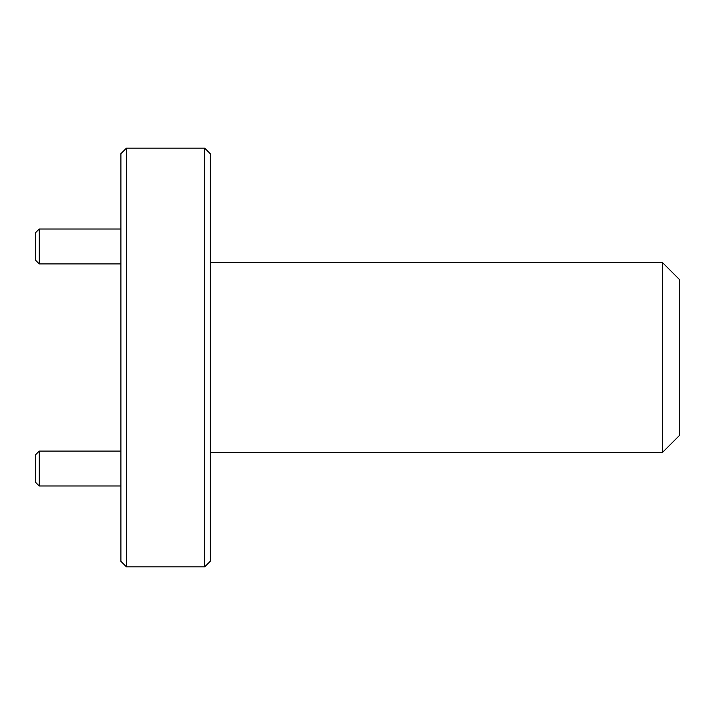 <?xml version="1.0" encoding="UTF-8"?>
<svg xmlns="http://www.w3.org/2000/svg" width="715" height="715" viewBox="0 0 715 715"><rect width="100%" height="100%" fill="white"/><g stroke="black" fill="none" stroke-linecap="round" stroke-linejoin="round"><path stroke-width="1.07" d="M662.501 262.584L679.25 279.333L679.25 435.667L662.501 452.416L662.501 262.584L210.237 262.584M662.501 452.416L210.237 452.416M204.651 148.121L210.237 153.698L210.237 561.302L204.651 566.879L204.651 148.121L126.484 148.121L126.484 566.879L204.651 566.879M126.484 566.879L120.898 561.302L120.898 153.698L126.484 148.121M39.236 263.906L35.75 260.421L35.75 232.5L39.236 229.015L39.236 263.906L120.898 263.906M39.236 485.986L35.75 482.5L35.75 454.579L39.236 451.094L39.236 485.986L120.898 485.986M39.236 229.015L120.898 229.015M39.236 451.094L120.898 451.094"/></g></svg>
